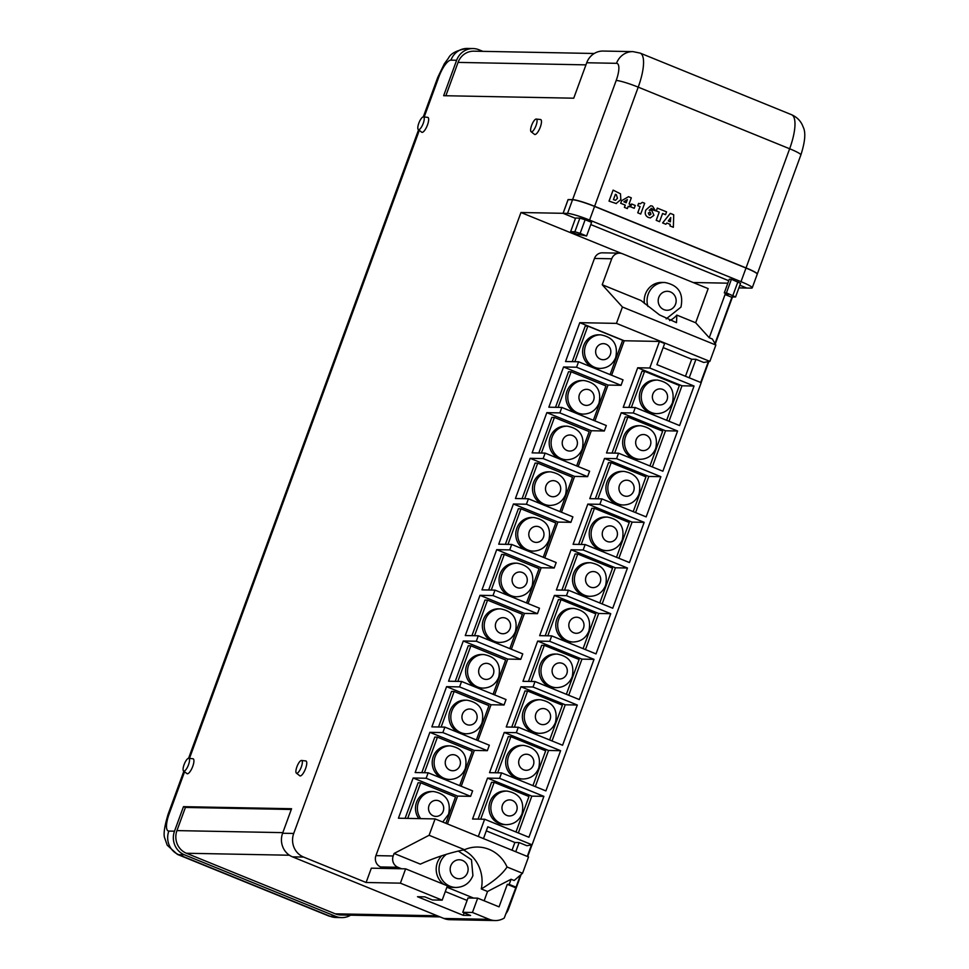 <?xml version="1.0" encoding="UTF-8"?>
<svg xmlns="http://www.w3.org/2000/svg" width="969" height="969" viewBox="0 0 969 969"><rect width="100%" height="100%" fill="white"/><g stroke="black" fill="none" stroke-linecap="round" stroke-linejoin="round"><path stroke-width="1.45" d="M585.143 219.733L579.862 218.134L575.598 218.049L570.62 231.676L576.41 234.038L586.596 235.988L591.587 222.349L585.143 219.733L580.152 233.359L574.871 231.761L570.62 231.676M575.489 218.352L563.11 213.313L567.555 213.398L572.546 199.759A18.254 2.023 20.1 0 1 594.566 206.433L745.997 268.05A18.254 2.023 20.1 0 1 757.225 274.215L752.235 287.841A18.254 2.023 -159.9 0 0 741.006 281.676L589.576 220.072A18.254 2.023 -159.9 0 0 567.555 213.398M752.235 287.841A18.254 2.023 -159.9 0 1 751.205 288.12L746.748 288.035L739.868 285.237L746.711 288.035L738.899 287.89M728.736 280.707L590.775 224.578L728.736 280.719M725.26 294.612L731.062 296.974L735.568 296.986L740.558 283.348L731.425 279.254L729.294 279.205L724.303 292.844L728.228 294.624L725.26 294.612L725.708 293.413M572.546 199.759L568.1 199.675L563.11 213.313M586.596 235.988L580.152 233.359M735.568 296.986L726.435 292.88L731.425 279.254M726.435 292.88L724.303 292.844M666.648 420.292L679.378 385.492L644.579 371.333L641.975 371.284L628.76 407.416M644.579 371.333L631.364 407.464M657.454 380.066L655.565 380.03A16.8 15.892 91.1 0 0 640.424 390.786A16.8 15.892 91.1 0 0 654.923 413.618L656.812 413.654A16.8 15.892 -88.9 0 1 642.314 390.822A16.8 15.892 -88.9 0 1 657.454 380.066C670.051 382.428 675.054 389.998 672.45 402.753C669.518 409.742 664.298 413.375 656.812 413.654M610.082 374.603L622.643 340.276L587.844 326.117L585.24 326.068L572.219 361.655M587.844 326.117L574.823 361.703M600.719 334.838L598.83 334.802A16.8 15.892 91.1 0 0 583.689 345.57A16.8 15.892 91.1 0 0 598.188 368.39L600.077 368.426A16.8 15.892 -88.9 0 1 585.579 345.606A16.8 15.892 -88.9 0 1 600.719 334.838C613.316 337.212 618.319 344.77 615.715 357.537C612.783 364.526 607.563 368.159 600.077 368.426M420.716 818.648A16.8 15.892 -88.9 0 1 418.451 802.296A16.8 15.892 -88.9 0 1 433.603 791.528L431.702 791.491A16.8 15.892 91.1 0 0 416.561 802.259A16.8 15.892 91.1 0 0 418.826 818.611M450.306 745.864L448.417 745.827A16.8 15.892 91.1 0 0 433.276 756.595A16.8 15.892 91.1 0 0 447.775 779.415L449.664 779.451A16.8 15.892 -88.9 0 1 435.166 756.632A16.8 15.892 -88.9 0 1 450.306 745.864C462.903 748.225 467.906 755.796 465.302 768.55C462.37 775.539 457.15 779.173 449.664 779.451M467.022 700.187L465.132 700.151A16.8 15.892 91.1 0 0 449.991 710.919A16.8 15.892 91.1 0 0 464.49 733.751L466.38 733.787A16.8 15.892 -88.9 0 1 451.881 710.955A16.8 15.892 -88.9 0 1 467.022 700.187C479.619 702.561 484.621 710.12 482.017 722.886C479.074 729.875 473.865 733.509 466.38 733.787M483.737 654.523L481.847 654.487A16.8 15.892 91.1 0 0 466.695 665.255A16.8 15.892 91.1 0 0 481.193 688.075L483.095 688.111A16.8 15.892 -88.9 0 1 468.596 665.291A16.8 15.892 -88.9 0 1 483.737 654.523C496.334 656.897 501.324 664.455 498.732 677.21C495.789 684.211 490.58 687.845 483.095 688.111M500.452 608.859L498.55 608.823A16.8 15.892 91.1 0 0 483.41 619.579A16.8 15.892 91.1 0 0 497.909 642.411L499.798 642.447A16.8 15.892 -88.9 0 1 485.299 619.615A16.8 15.892 -88.9 0 1 500.452 608.859C513.037 611.221 518.04 618.791 515.447 631.546C512.504 638.535 507.296 642.168 499.798 642.447M517.155 563.183L515.266 563.146A16.8 15.892 91.1 0 0 500.125 573.914A16.8 15.892 91.1 0 0 514.624 596.734L516.513 596.771A16.8 15.892 -88.9 0 1 502.015 573.951A16.8 15.892 -88.9 0 1 517.155 563.183C529.752 565.557 534.755 573.115 532.151 585.882C529.219 592.871 523.999 596.504 516.513 596.771M533.871 517.519L531.981 517.482A16.8 15.892 91.1 0 0 516.84 528.25A16.8 15.892 91.1 0 0 531.339 551.07L533.229 551.107A16.8 15.892 -88.9 0 1 518.73 528.287A16.8 15.892 -88.9 0 1 533.871 517.519C546.468 519.881 551.47 527.451 548.866 540.205C545.935 547.194 540.714 550.828 533.229 551.107M550.586 471.842L548.696 471.806A16.8 15.892 91.1 0 0 533.556 482.574A16.8 15.892 91.1 0 0 548.054 505.406L549.944 505.443A16.8 15.892 -88.9 0 1 535.445 482.61A16.8 15.892 -88.9 0 1 550.586 471.842C563.183 474.216 568.173 481.775 565.581 494.541C562.638 501.53 557.429 505.164 549.944 505.443M567.301 426.178L565.411 426.142A16.8 15.892 91.1 0 0 550.259 436.91A16.8 15.892 91.1 0 0 564.757 459.73L566.659 459.766A16.8 15.892 -88.9 0 1 552.16 436.946A16.8 15.892 -88.9 0 1 567.301 426.178C579.898 428.552 584.888 436.111 582.296 448.865C579.353 455.866 574.145 459.5 566.659 459.766M584.016 380.514L582.115 380.478A16.8 15.892 91.1 0 0 566.974 391.234A16.8 15.892 91.1 0 0 581.473 414.066L583.362 414.102A16.8 15.892 -88.9 0 1 568.864 391.27A16.8 15.892 -88.9 0 1 584.016 380.514C596.601 382.876 601.604 390.446 599.012 403.201C596.068 410.19 590.848 413.824 583.362 414.102M507.041 791.079L505.152 791.043A16.8 15.892 91.1 0 0 490.011 801.811A16.8 15.892 91.1 0 0 504.51 824.631L506.399 824.667A16.8 15.892 -88.9 0 1 491.901 801.847A16.8 15.892 -88.9 0 1 507.041 791.079C519.638 793.454 524.641 801.012 522.037 813.778C519.105 820.767 513.885 824.401 506.399 824.667M523.757 745.415L521.867 745.379A16.8 15.892 91.1 0 0 506.726 756.147A16.8 15.892 91.1 0 0 521.225 778.967L523.115 779.003A16.8 15.892 -88.9 0 1 508.616 756.183A16.8 15.892 -88.9 0 1 523.757 745.415C536.354 747.777 541.356 755.348 538.752 768.102C535.809 775.091 530.6 778.725 523.115 779.003M540.472 699.739L538.582 699.703A16.8 15.892 91.1 0 0 523.43 710.471A16.8 15.892 91.1 0 0 537.928 733.303L539.83 733.339A16.8 15.892 -88.9 0 1 525.331 710.507A16.8 15.892 -88.9 0 1 540.472 699.739C553.069 702.113 558.059 709.671 555.467 722.438C552.524 729.427 547.315 733.061 539.83 733.339M557.187 654.075L555.285 654.039A16.8 15.892 91.1 0 0 540.145 664.807A16.8 15.892 91.1 0 0 554.643 687.627L556.533 687.663A16.8 15.892 -88.9 0 1 542.034 664.843A16.8 15.892 -88.9 0 1 557.187 654.075C569.772 656.449 574.774 664.007 572.182 676.762C569.239 683.763 564.031 687.384 556.533 687.663M573.89 608.411L572.001 608.375A16.8 15.892 91.1 0 0 556.86 619.13A16.8 15.892 91.1 0 0 571.359 641.962L573.248 641.999A16.8 15.892 -88.9 0 1 558.75 619.167A16.8 15.892 -88.9 0 1 573.89 608.411C586.487 610.773 591.49 618.343 588.886 631.098C585.954 638.086 580.734 641.72 573.248 641.999M590.606 562.735L588.716 562.698A16.8 15.892 91.1 0 0 573.575 573.466A16.8 15.892 91.1 0 0 588.074 596.286L589.964 596.323A16.8 15.892 -88.9 0 1 575.465 573.503A16.8 15.892 -88.9 0 1 590.606 562.735C603.202 565.109 608.205 572.667 605.601 585.433C602.67 592.422 597.449 596.056 589.964 596.323M607.321 517.071L605.431 517.034A16.8 15.892 91.1 0 0 590.291 527.79A16.8 15.892 91.1 0 0 604.789 550.622L606.679 550.658A16.8 15.892 -88.9 0 1 592.18 527.826A16.8 15.892 -88.9 0 1 607.321 517.071C619.918 519.432 624.908 527.003 622.316 539.757C619.373 546.746 614.164 550.38 606.679 550.658M624.036 471.394L622.146 471.358A16.8 15.892 91.1 0 0 606.994 482.126A16.8 15.892 91.1 0 0 621.492 504.958L623.394 504.994A16.8 15.892 -88.9 0 1 608.895 482.162A16.8 15.892 -88.9 0 1 624.036 471.394C636.633 473.768 641.623 481.327 639.031 494.093C636.088 501.082 630.88 504.716 623.394 504.994M640.751 425.73L638.85 425.694A16.8 15.892 91.1 0 0 623.709 436.462A16.8 15.892 91.1 0 0 638.208 459.282L640.097 459.318A16.8 15.892 -88.9 0 1 625.599 436.498A16.8 15.892 -88.9 0 1 640.751 425.73C653.336 428.104 658.339 435.662 655.747 448.417C652.803 455.418 647.583 459.04 640.097 459.318M441.731 855.784A18.254 17.272 91.1 0 0 437.358 862.604A18.254 17.272 91.1 0 0 444.008 884.455M647.922 306.458A18.254 17.272 -88.9 0 1 648.225 294.176A18.254 17.272 -88.9 0 1 664.686 282.476L661.851 282.427A18.254 17.272 91.1 0 0 645.39 294.128A18.254 17.272 91.1 0 0 644.433 303.563M301.468 760.459A6.856 2.083 -67.9 0 0 297.144 766.176A6.856 2.083 -67.9 0 0 296.381 773.129A6.856 2.083 -67.9 0 0 296.78 773.262A6.856 2.083 -67.9 0 0 301.311 767A6.856 2.083 -67.9 0 0 301.529 760.459A6.856 2.083 -67.9 0 0 301.468 760.459M296.381 773.129L299.772 775.769A8.031 2.447 -67.9 0 0 300.245 775.939A8.031 2.447 -67.9 0 0 305.55 768.599A8.031 2.447 -67.9 0 0 305.804 760.944A8.031 2.447 -67.9 0 0 305.732 760.931M188.64 758.291A6.856 2.083 -67.9 0 0 184.328 764.008A6.856 2.083 -67.9 0 0 183.553 770.961A6.856 2.083 -67.9 0 0 183.953 771.094A6.856 2.083 -67.9 0 0 188.483 764.844A6.856 2.083 -67.9 0 0 188.713 758.303A6.856 2.083 -67.9 0 0 188.64 758.291M183.553 770.961L186.956 773.601A8.031 2.447 -67.9 0 0 187.417 773.771A8.031 2.447 -67.9 0 0 192.722 766.431A8.031 2.447 -67.9 0 0 192.988 758.775A8.031 2.447 -67.9 0 0 192.904 758.775M536.184 119.054A6.856 2.083 -67.9 0 0 531.872 124.759A6.856 2.083 -67.9 0 0 531.097 131.711A6.856 2.083 -67.9 0 0 531.496 131.857A6.856 2.083 -67.9 0 0 536.027 125.595A6.856 2.083 -67.9 0 0 536.257 119.054A6.856 2.083 -67.9 0 0 536.184 119.054M531.097 131.711L534.5 134.364A8.031 2.447 -67.9 0 0 534.961 134.521A8.031 2.447 -67.9 0 0 540.266 127.193A8.031 2.447 -67.9 0 0 540.532 119.526A8.031 2.447 -67.9 0 0 540.46 119.526M423.368 116.886A6.856 2.083 -67.9 0 0 419.044 122.603A6.856 2.083 -67.9 0 0 418.281 129.543A6.856 2.083 -67.9 0 0 418.681 129.689A6.856 2.083 -67.9 0 0 423.211 123.426A6.856 2.083 -67.9 0 0 423.429 116.886A6.856 2.083 -67.9 0 0 423.368 116.886M418.281 129.543L421.672 132.196A8.031 2.447 -67.9 0 0 422.145 132.353A8.031 2.447 -67.9 0 0 427.45 125.025A8.031 2.447 -67.9 0 0 427.717 117.37A8.031 2.447 -67.9 0 0 427.632 117.358M426.154 778.252L470.619 796.336L472.618 790.886L428.153 772.79L426.154 778.252L413.145 777.998L398.429 818.211L435.093 818.914L429.11 835.278L394.104 853.459L420.328 864.13C435.129 857.48 449.882 852.672 464.563 849.704A34.957 33.067 -88.9 0 1 477.826 847.051A34.957 33.067 -88.9 0 1 507.053 867.001L522.545 873.299L514.151 880.506L511.075 879.258L509.185 884.394L516.029 887.18L520.45 875.092M527.281 856.426L531.496 844.92M700.72 382.476L708.339 361.667M714.977 343.535L732.007 296.986M725.49 293.328L709.235 337.733L712.324 338.993L715.861 345.037L622.425 307.016L616.441 323.38L709.865 361.389L715.861 345.037M689.201 377.789L695.96 359.317L703.724 362.467L709.865 361.389M515.762 851.739L519.118 842.57L526.882 845.719L532.078 844.811L701.205 382.67L656.909 364.647L664.637 343.535L659.477 341.439L649.763 368.002L637.699 367.772L623.224 407.307L635.289 407.537L633.29 412.988L621.238 412.758L606.509 452.971L618.573 453.201L616.587 458.664L604.523 458.422L589.806 498.647L601.87 498.878L599.872 504.328L587.808 504.098L573.091 544.312L585.155 544.542L583.156 549.992L571.092 549.762L556.376 589.976L568.44 590.218L566.441 595.669L554.377 595.438L539.66 635.652L551.724 635.882L549.738 641.333L537.674 641.103L522.957 681.316L535.021 681.546L533.023 687.009L520.959 686.767L506.242 726.992L518.306 727.222L516.307 732.673L504.243 732.443L489.527 772.656L501.591 772.887L499.592 778.337L487.528 778.107L531.824 796.13L518.342 832.965M445.873 823.311L455.515 796.966L420.716 782.807L407.695 818.393M459.669 785.617L472.23 751.29L437.431 737.143L424.41 772.729M476.385 739.953L488.945 705.626L454.146 691.466L441.125 727.053M493.088 694.276L505.648 659.962L470.861 645.802L457.84 681.389M509.803 648.612L522.364 614.285L487.564 600.126L474.544 635.712M526.518 602.948L539.079 568.621L504.28 554.462L491.259 590.048M543.234 557.272L555.794 522.945L520.995 508.798L507.974 544.384M559.949 511.608L572.509 477.281L537.71 463.121L524.689 498.708M576.652 465.932L589.213 431.617L554.425 417.457L541.392 453.044M593.367 420.267L605.928 385.941L571.129 371.781L558.108 407.368M447.424 823.929L457.61 796.094L413.145 777.998M420.716 782.807L418.123 782.758L405.09 818.345M442.869 732.576L487.334 750.672L489.333 745.222L444.868 727.125L442.869 732.576L429.861 732.334L415.144 772.547L428.153 772.79M461.208 786.247L474.325 750.418L429.861 732.334M437.431 737.143L434.827 737.082L421.806 772.668M459.585 686.912L504.05 704.996L506.036 699.545L461.583 681.461L459.585 686.912L446.576 686.658L431.859 726.871L444.868 727.125M477.923 740.582L491.041 704.754L446.576 686.658M454.146 691.466L451.542 691.418L438.521 727.004M476.3 641.236L520.753 659.332L522.751 653.881L478.286 635.785L476.3 641.236L463.291 640.994L448.574 681.207L461.583 681.461M494.638 694.906L507.744 659.077L463.291 640.994M470.861 645.802L468.257 645.754L455.236 681.34M493.003 595.572L537.468 613.668L539.467 608.205L495.002 590.121L493.003 595.572L479.994 595.317L465.277 635.543L478.286 635.785M511.353 649.242L524.459 613.413L479.994 595.317M487.564 600.126L484.972 600.077L471.951 635.664M509.718 549.908L554.183 567.991L556.182 562.541L511.717 544.445L509.718 549.908L496.709 549.653L481.993 589.867L495.002 590.121M528.057 603.566L541.174 567.749L496.709 549.653M504.28 554.462L501.676 554.413L488.655 590M526.433 504.231L570.898 522.327L572.885 516.877L528.432 498.781L526.433 504.231L513.425 503.989L498.708 544.203L511.717 544.445M544.772 557.902L557.89 522.073L513.425 503.989M520.995 508.798L518.391 508.737L505.37 544.324M543.149 458.567L587.602 476.651L589.6 471.2L545.135 453.117L543.149 458.567L530.14 458.313L515.423 498.526L528.432 498.781M561.487 512.238L574.593 476.409L530.14 458.313M537.71 463.121L535.106 463.073L522.085 498.66M559.852 412.891L604.317 430.987L606.315 425.536L561.85 407.44L559.852 412.891L546.843 412.649L532.126 452.862L545.135 453.117M578.202 466.561L591.308 430.733L546.843 412.649M554.425 417.457L551.821 417.409L538.8 452.995M576.567 367.227L621.032 385.323L623.031 379.86L578.566 361.776L576.567 367.227L563.558 366.972L548.842 407.198L561.85 407.44M594.918 420.897L608.023 385.068L563.558 366.972M571.129 371.781L568.537 371.733L555.503 407.319M515.98 831.996L528.965 796.518L494.166 782.358L480.697 819.168M532.938 785.641L545.68 750.842L510.881 736.694L497.666 772.814M549.653 739.977L562.383 705.178L527.596 691.018L514.369 727.15M566.368 694.313L579.099 659.514L544.299 645.354L531.085 681.473M583.084 648.636L595.814 613.837L561.015 599.678L547.8 635.809M599.787 602.972L612.529 568.173L577.73 554.014L564.515 590.133M616.502 557.296L629.244 522.497L594.445 508.337L581.218 544.469M633.217 511.632L645.948 476.833L611.16 462.673L597.934 498.805M649.933 465.968L662.663 431.169L627.864 417.009L614.649 453.129M487.528 778.107L472.569 819.011L484.633 819.241L528.917 837.264L543.888 796.361L531.824 796.13M494.166 782.358L491.562 782.31L478.092 819.12M535.312 786.61L548.539 750.466L504.243 732.443M510.881 736.694L508.277 736.634L495.062 772.765M552.027 740.946L565.254 704.79L520.959 686.767M527.596 691.018L524.992 690.97L511.765 727.089M568.73 695.27L581.957 659.126L537.674 641.103M544.299 645.354L541.707 645.306L528.48 681.425M585.446 649.605L598.672 613.462L554.377 595.438M561.015 599.678L558.41 599.629L545.196 635.761M602.161 603.929L615.388 567.786L571.092 549.762M577.73 554.014L575.126 553.965L561.911 590.085M618.876 558.265L632.103 522.121L587.808 504.098M594.445 508.337L591.841 508.289L578.626 544.421M635.579 512.589L648.806 476.445L604.523 458.422M611.16 462.673L608.556 462.625L595.329 498.744M652.294 466.925L665.521 430.781L621.238 412.758M627.864 417.009L625.271 416.961L612.045 453.08M511.075 879.258L487.54 891.48L481.302 888.936A34.957 33.067 91.1 0 0 463.388 849.946M394.104 853.459L393.196 855.966A8.769 8.297 91.1 0 0 397.932 867.291L380.66 866.964A8.769 8.297 -88.9 0 1 375.924 855.627L594.469 258.444A8.769 8.297 -88.9 0 1 602.367 252.824L619.627 253.163A8.769 8.297 91.1 0 0 611.73 258.771L602.233 284.741L622.425 307.016M473.611 898.081L446.903 887.216M401.541 868.757L397.932 867.291M487.54 891.48L484.137 900.782M447.266 886.211A18.254 17.272 91.1 0 0 453.117 887.41L455.951 887.471A18.254 17.272 -88.9 0 1 440.192 862.652A18.254 17.272 -88.9 0 1 446.346 854.319M669.579 320.606A21.706 20.531 91.1 0 0 676.822 315.095L676.507 322.665L659.477 314.889L640.969 300.499L602.233 284.741M619.627 253.163A8.769 8.297 91.1 0 1 622.461 253.745L708.157 288.617L695.669 322.762L676.822 315.095M429.11 835.278L464.563 849.704M507.053 867.001C502.439 874.062 493.863 881.378 481.302 888.936M522.545 873.299L528.529 856.935L435.093 818.914M695.669 322.762L709.235 337.733M470.619 796.336L457.61 796.094M478.311 836.501L484.633 819.241M611.621 375.221L624.242 340.761L659.477 341.439M621.032 385.323L608.023 385.068M604.317 430.987L591.308 430.733M587.602 476.651L574.593 476.409M570.898 522.327L557.89 522.073M554.183 567.991L541.174 567.749M537.468 613.668L524.459 613.413M520.753 659.332L507.744 659.077M504.05 704.996L491.041 704.754M487.334 750.672L474.325 750.418M624.242 340.761L579.777 322.677L565.557 361.522L578.566 361.776M501.591 772.887L545.886 790.91L560.603 750.696L548.539 750.466M518.306 727.222L562.589 745.246L577.306 705.02L565.254 704.79M535.021 681.546L579.305 699.57L594.021 659.356L581.957 659.126M551.724 635.882L596.02 653.905L610.736 613.692L598.672 613.462M568.44 590.218L612.735 608.229L627.452 568.016L615.388 567.786M585.155 544.542L629.45 562.565L644.167 522.352L632.103 522.121M601.87 498.878L646.153 516.901L660.87 476.675L648.806 476.445M618.573 453.201L662.869 471.225L677.585 431.011L665.521 430.781M669.01 421.261L681.982 385.795L637.699 367.772M635.289 407.537L679.584 425.561L694.046 386.025L649.763 368.002M681.982 385.795L694.046 386.025M405.623 868.842L400.391 883.159L366.1 882.493L371.333 868.176L405.623 868.842L447.399 885.836L442.167 900.153L432.465 899.971L424.822 896.858L417.494 896.713L463.243 915.33L470.571 915.475L462.758 912.289L472.448 912.471L489.309 919.339A18.254 17.272 91.1 0 0 495.195 920.55A18.254 17.272 91.1 0 0 504.231 918.067L516.029 887.18M505.757 913.876A18.254 17.272 -88.9 0 0 508.592 908.789L521.128 874.51M527.681 856.596L531.993 844.823M701.132 382.646L708.836 361.57M715.267 344.019L732.467 296.998M532.078 844.811L487.782 826.787L483.47 838.597M633.29 412.988L677.585 431.011M616.587 458.664L660.87 476.675M599.872 504.328L644.167 522.352M583.156 549.992L627.452 568.016M566.441 595.669L610.736 613.692M549.738 641.333L594.021 659.356M533.023 687.009L577.306 705.02M516.307 732.673L560.603 750.696M499.592 778.337L543.888 796.361M616.441 323.38L579.777 322.677M685.471 376.275L691.709 359.233L663.147 347.605M691.709 359.233L695.96 359.317M621.541 253.43L520.959 212.502L293.716 833.461A18.254 17.272 -88.9 0 0 303.588 857.056L366.1 882.493M384.281 868.43L380.66 866.964M495.195 920.55L449.786 919.678A18.254 17.272 91.1 0 1 443.899 918.467L292.481 856.85A18.254 17.272 91.1 0 1 282.597 833.255L291.572 808.727L183.48 806.656L174.505 831.184A18.254 17.272 91.1 0 0 184.389 854.779L178.708 854.67L330.138 916.286L335.807 916.395L184.389 854.779M520.959 212.502L563.062 213.313L568.1 199.541L572.594 199.626L616.199 80.475A18.254 5.56 112.1 0 0 616.514 63.324L586.717 62.755L573.745 98.196L443.657 95.701L456.629 60.26A18.254 17.272 -88.9 0 1 473.09 48.559A18.254 17.272 -88.9 0 1 478.977 49.77L482.841 51.345M400.391 883.159L442.167 900.153M757.237 274.142A18.254 2.023 -159.9 0 0 757.274 274.07A18.254 2.023 -159.9 0 0 746.045 267.916L594.615 206.3A18.254 2.023 -159.9 0 0 572.594 199.626M335.807 916.395A18.254 17.272 91.1 0 0 341.694 917.607A18.254 17.272 91.1 0 0 350.633 915.172M586.717 62.755A18.254 17.272 -88.9 0 1 603.178 51.054L632.975 51.623A18.254 17.272 -88.9 0 0 616.514 63.324M727.84 283.178L693.174 282.512M563.062 213.313L575.489 218.364M445.861 95.749L458.058 62.404A17.527 16.582 -88.9 0 1 473.865 51.175L594.239 53.489M291.306 809.478L185.418 807.443L183.48 806.656M440.035 916.892L340.918 914.99A17.527 16.582 -88.9 0 1 335.274 913.828L186.423 853.253A17.527 16.582 -88.9 0 1 176.939 830.603L185.418 807.443M445.304 891.577L467.082 900.443M462.758 912.289L467.991 897.972L477.681 898.154L499.059 906.863L507.296 884.358L509.185 884.394M512.032 850.225L514.866 842.485L519.118 842.57M514.866 842.485L486.293 830.857M477.681 898.154L472.448 912.471M464.151 912.859L463.243 915.33M507.296 884.358L515.363 887.64M665.921 224.263L662.663 222.943L670.33 213.386L673.721 214.767L673.358 227.291L670.039 225.934L670.16 224.36L666.842 223.015L665.873 224.263L662.614 222.943L670.282 213.386M670.754 217.565L668.283 221.005L670.378 221.853L670.754 217.565M673.358 227.291L669.991 225.934L670.112 224.36L666.829 223.027M670.33 221.84L670.705 217.637M616.357 203.575L609.077 201.128L613.111 190.106L620.487 193.824L620.838 199.602L616.054 203.575M613.45 199.662L615.521 200.304L617.495 198.233L616.345 194.672L615.412 194.285L613.45 199.662M616.308 203.563L609.029 201.128L613.111 190.106M615.497 200.304L617.459 198.233L616.296 194.672L615.412 194.309M627.379 208.577L624.448 207.39L625.271 205.125L620.729 203.272L621.674 200.68L628.518 196.695L631.316 197.833L629.087 203.914L630.298 204.411L629.414 206.809L628.215 206.324L627.379 208.577L624.399 207.378L625.223 205.125L620.681 203.272L621.626 200.68L628.518 196.695M627.367 199.602L623.83 201.782L626.216 202.751L627.367 199.602M629.414 206.809L628.203 206.336M626.18 202.727L627.306 199.65M634.198 208.287L630.589 206.821L631.631 203.987L635.276 205.464L634.198 208.287M634.247 208.287L630.589 206.821M630.637 206.821L631.667 203.987M640.703 214.016L637.759 212.817L640.037 206.603L637.759 205.682L638.595 203.417L640.291 203.793L642.362 202.351L644.676 203.272L640.703 214.016M640.751 214.016L637.808 212.829L640.037 206.603M640.291 203.793L642.399 202.351M640.085 206.603L637.759 205.682L638.644 203.417M655.444 210.782L652.549 209.74L651.725 208.42L649.194 210.249L651.737 210.37L653.942 215.3L650.405 217.904L648.394 217.456C645.366 215.881 644.542 213.386 645.911 209.97L650.708 205.743L652.549 206.155L655.444 210.782L651.144 208.287M649.194 210.249L650.296 210.043L649.206 210.225M649.714 215.13L650.95 214.137L650.187 212.175L648.285 213.023L649.133 214.997L650.986 214.137L649.569 212.041M650.356 217.904L648.346 217.456C645.318 215.881 644.494 213.386 645.863 209.97L650.708 205.743M659.55 221.683L656.207 220.326L659.211 212.126L656.267 210.927L657.297 208.105L666.563 211.86L665.533 214.682L662.59 213.507L659.55 221.683M659.598 221.683L656.207 220.326M665.533 214.682L662.59 213.483M656.255 220.326L659.247 212.126L656.267 210.927M656.316 210.927L657.345 208.105M741.006 281.676L745.997 268.05M594.566 206.433L589.576 220.072M574.871 231.761L579.862 218.134M732.879 295.509L737.869 281.87M667.06 399.797A8.031 7.595 91.1 0 0 662.723 389.417A8.031 7.595 91.1 0 0 652.888 394.032A8.031 7.595 91.1 0 0 657.224 404.412A8.031 7.595 91.1 0 0 667.06 399.797M610.325 354.569A8.031 7.595 91.1 0 0 605.988 344.189A8.031 7.595 91.1 0 0 596.153 348.804A8.031 7.595 91.1 0 0 600.489 359.184A8.031 7.595 91.1 0 0 610.325 354.569M443.196 811.259A8.031 7.595 91.1 0 0 438.86 800.879A8.031 7.595 91.1 0 0 429.025 805.493A8.031 7.595 91.1 0 0 433.373 815.874A8.031 7.595 91.1 0 0 443.196 811.259M459.912 765.595A8.031 7.595 91.1 0 0 455.575 755.214A8.031 7.595 91.1 0 0 445.74 759.829A8.031 7.595 91.1 0 0 450.088 770.21A8.031 7.595 91.1 0 0 459.912 765.595M476.627 719.931A8.031 7.595 91.1 0 0 472.278 709.55A8.031 7.595 91.1 0 0 462.455 714.153A8.031 7.595 91.1 0 0 466.792 724.546A8.031 7.595 91.1 0 0 476.627 719.931M493.342 674.254A8.031 7.595 91.1 0 0 488.994 663.874A8.031 7.595 91.1 0 0 479.158 668.489A8.031 7.595 91.1 0 0 483.507 678.869A8.031 7.595 91.1 0 0 493.342 674.254M510.057 628.59A8.031 7.595 91.1 0 0 505.709 618.21A8.031 7.595 91.1 0 0 495.874 622.825A8.031 7.595 91.1 0 0 500.222 633.205A8.031 7.595 91.1 0 0 510.057 628.59M526.761 582.914A8.031 7.595 91.1 0 0 522.424 572.534A8.031 7.595 91.1 0 0 512.589 577.149A8.031 7.595 91.1 0 0 516.937 587.529A8.031 7.595 91.1 0 0 526.761 582.914M543.476 537.25A8.031 7.595 91.1 0 0 539.127 526.87A8.031 7.595 91.1 0 0 529.304 531.484A8.031 7.595 91.1 0 0 533.64 541.865A8.031 7.595 91.1 0 0 543.476 537.25M560.191 491.586A8.031 7.595 91.1 0 0 555.843 481.193A8.031 7.595 91.1 0 0 546.007 485.808A8.031 7.595 91.1 0 0 550.356 496.201A8.031 7.595 91.1 0 0 560.191 491.586M576.906 445.91A8.031 7.595 91.1 0 0 572.558 435.529A8.031 7.595 91.1 0 0 562.723 440.144A8.031 7.595 91.1 0 0 567.071 450.524A8.031 7.595 91.1 0 0 576.906 445.91M593.609 400.245A8.031 7.595 91.1 0 0 589.273 389.865A8.031 7.595 91.1 0 0 579.438 394.48A8.031 7.595 91.1 0 0 583.786 404.86A8.031 7.595 91.1 0 0 593.609 400.245M516.647 810.811A8.031 7.595 91.1 0 0 512.31 800.43A8.031 7.595 91.1 0 0 502.475 805.045A8.031 7.595 91.1 0 0 506.823 815.426A8.031 7.595 91.1 0 0 516.647 810.811M533.362 765.147A8.031 7.595 91.1 0 0 529.013 754.766A8.031 7.595 91.1 0 0 519.19 759.381A8.031 7.595 91.1 0 0 523.526 769.761A8.031 7.595 91.1 0 0 533.362 765.147M550.077 719.482A8.031 7.595 91.1 0 0 545.729 709.09A8.031 7.595 91.1 0 0 535.893 713.705A8.031 7.595 91.1 0 0 540.242 724.097A8.031 7.595 91.1 0 0 550.077 719.482M566.792 673.806A8.031 7.595 91.1 0 0 562.444 663.426A8.031 7.595 91.1 0 0 552.609 668.041A8.031 7.595 91.1 0 0 556.957 678.421A8.031 7.595 91.1 0 0 566.792 673.806M583.495 628.142A8.031 7.595 91.1 0 0 579.159 617.762A8.031 7.595 91.1 0 0 569.324 622.377A8.031 7.595 91.1 0 0 573.672 632.757A8.031 7.595 91.1 0 0 583.495 628.142M600.211 582.466A8.031 7.595 91.1 0 0 595.862 572.085A8.031 7.595 91.1 0 0 586.039 576.7A8.031 7.595 91.1 0 0 590.375 587.081A8.031 7.595 91.1 0 0 600.211 582.466M616.926 536.802A8.031 7.595 91.1 0 0 612.578 526.421A8.031 7.595 91.1 0 0 602.754 531.036A8.031 7.595 91.1 0 0 607.091 541.417A8.031 7.595 91.1 0 0 616.926 536.802M633.641 491.138A8.031 7.595 91.1 0 0 629.293 480.745A8.031 7.595 91.1 0 0 619.457 485.36A8.031 7.595 91.1 0 0 623.806 495.74A8.031 7.595 91.1 0 0 633.641 491.138M650.344 445.461A8.031 7.595 91.1 0 0 646.008 435.081A8.031 7.595 91.1 0 0 636.173 439.696A8.031 7.595 91.1 0 0 640.521 450.076A8.031 7.595 91.1 0 0 650.344 445.461M467.518 872.669A9.496 8.987 91.1 0 0 462.383 860.399A9.496 8.987 91.1 0 0 450.767 865.85A9.496 8.987 91.1 0 0 455.902 878.12A9.496 8.987 91.1 0 0 467.518 872.669M675.55 304.193A9.496 8.987 91.1 0 0 670.415 291.923A9.496 8.987 91.1 0 0 658.799 297.374A9.496 8.987 91.1 0 0 663.935 309.644A9.496 8.987 91.1 0 0 675.55 304.193M443.899 918.467L489.309 919.339M282.597 833.255L293.716 833.461M456.629 60.26L450.948 60.151A18.254 5.56 112.1 0 0 438.8 77.072L424.204 116.97M419.311 130.343L189.476 758.388M184.582 771.76L169.151 813.912A18.254 5.56 112.1 0 0 168.836 831.075L174.505 831.184M303.588 857.056L292.481 856.85M473.09 48.559L467.409 48.45A18.254 17.272 91.1 0 0 450.948 60.151M746.045 267.916L789.65 148.766L638.22 87.149L594.615 206.3M791.576 114.717C797.317 117.273 801.193 121.416 803.216 127.133C805.905 132.438 805.13 141.692 800.879 154.931A18.254 2.023 -159.9 0 0 789.65 148.766A36.519 11.119 -67.9 0 0 791.576 114.717L640.158 53.101A36.519 11.119 -67.9 0 1 638.22 87.149A18.254 2.023 -159.9 0 0 616.199 80.475M168.836 831.075A18.254 17.272 91.1 0 0 178.708 854.67A36.519 11.119 112.1 0 1 177.412 854.404L328.842 916.02A36.519 11.119 112.1 0 0 330.138 916.286A18.254 17.272 91.1 0 0 336.025 917.498L328.842 916.02M183.856 771.191L168.121 814.202A18.254 2.023 20.1 0 1 169.151 813.912M438.8 77.072A18.254 2.023 -159.9 0 0 437.77 77.363L423.296 116.886M585.942 64.862L458.058 62.404M437.298 915.778L335.274 913.828M289.428 855.227L186.423 853.253M282.827 832.637L176.939 830.603M611.73 258.771L594.469 258.444M375.924 855.627L393.196 855.966M433.603 791.528C446.188 793.902 451.191 801.46 448.599 814.226L442.736 822.027M458.313 851.073L471.479 859.733L472.908 875.625C469.723 883.219 464.066 887.168 455.951 887.471M664.686 282.476C678.348 285.056 683.763 293.28 680.941 307.149L666.151 318.898M800.879 154.931L757.274 274.07M341.694 917.607L336.025 917.498M418.584 129.785L188.58 758.291M640.158 53.101L632.975 51.623M467.409 48.45C457.089 50.146 450.803 53.319 448.55 57.995L444.335 63.784L437.77 77.363M168.121 814.202C164.355 826.727 163.252 834.769 164.803 838.318L167.237 845.247L177.412 854.404M423.429 116.886L427.717 117.37M536.257 119.054L540.532 119.526M188.713 758.303L192.988 758.775M301.529 760.459L305.804 760.944"/></g></svg>
